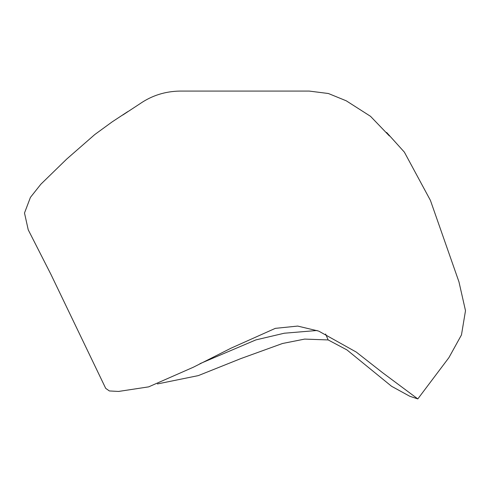 <?xml version="1.0" encoding="UTF-8"?>
<svg xmlns="http://www.w3.org/2000/svg" width="490" height="490" viewBox="0 0 490 490"><rect width="100%" height="100%" fill="white"/><g stroke="black" fill="none" stroke-linecap="round" stroke-linejoin="round"><path stroke-width="0.73" d="M157.419 383.946L198.315 375.61L240.78 358.613L282.497 343.496L304.645 339.098L328.153 339.931L346.926 349.897L391.547 386.267L409.812 396.281L417.817 398.915L382.506 372.639L356.273 352.083L318.69 331.093L297.687 326.077L275.319 328.355L231.121 348.139L193.311 367.243L148.678 386.861L118.574 391.443L109.356 390.947L105.705 388.362L50.954 274.443L28.23 229.81L24.5 213.003L30.435 197.372L40.86 184.222L66.726 159.048L94.772 134.554L112.137 121.894L127.639 111.696M200.012 363.647L255.847 339.913L284.249 333.224L317.079 330.493M325.599 333.996L328.153 339.931M417.817 398.921L448.901 357.651L461.47 334.921L465.5 310.685L458.971 281.891L430.416 200.379L404.354 152.121L386.628 132.459M389.385 135.951L370.507 116.308L346.259 100.811L328.392 93.51L309.257 91.079L179.873 91.079C165.087 91.342 151.765 95.581 139.907 103.788L122.782 115.028"/></g></svg>
